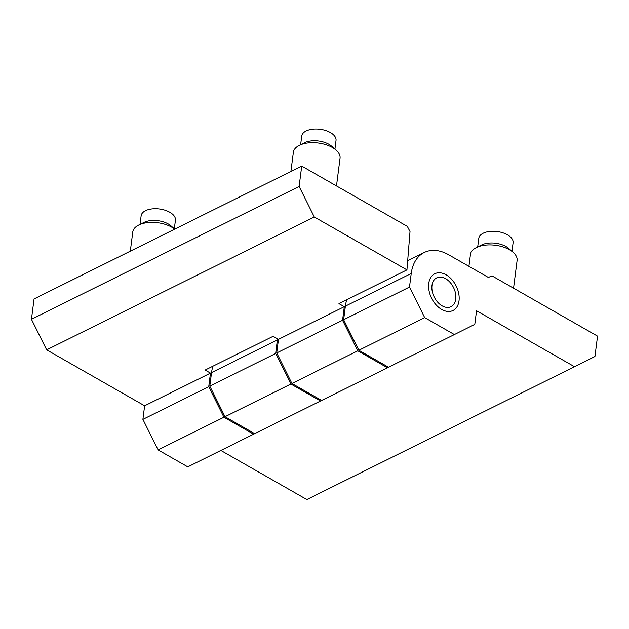 <?xml version="1.0" encoding="UTF-8"?>
<svg xmlns="http://www.w3.org/2000/svg" width="629" height="629" viewBox="0 0 629 629"><rect width="100%" height="100%" fill="white"/><g stroke="black" fill="none" stroke-linecap="round" stroke-linejoin="round"><path stroke-width="0.94" d="M455.679 299.451A16.087 10.764 63.6 0 0 455.655 294.223A16.087 10.764 63.6 0 0 449.428 281.682A16.087 10.764 63.6 0 0 432.044 285.071A16.087 10.764 63.6 0 0 441.762 305.631A16.087 10.764 63.6 0 0 455.679 299.451M477.694 246.93L478.795 238.32A17.29 9.073 7.3 0 1 490.856 231.33A17.29 9.073 7.3 0 1 509.435 236.111A17.29 9.073 7.3 0 1 513.099 242.715L511.99 251.325M476.365 247.598L481.649 244.956A17.29 9.073 7.3 0 1 483.787 244.083A17.29 9.073 7.3 0 1 507.933 247.818A17.29 9.073 7.3 0 1 508.664 248.416L513.115 252.308A23.525 12.336 -172.7 0 0 479.274 246.411A23.525 12.336 -172.7 0 0 476.365 247.598A23.525 12.336 -172.7 0 0 470.437 254.501L468.927 266.342M428.742 283.482A20.505 13.72 63.6 0 0 436.031 304.806A20.505 13.72 63.6 0 0 452.998 310.498A20.505 13.72 63.6 0 0 459.021 300.772A20.505 13.72 63.6 0 0 451.74 279.449A20.505 13.72 63.6 0 0 434.765 273.757A20.505 13.72 63.6 0 0 428.742 283.482M488.387 277.452L448.666 254.776A44.234 29.594 63.6 0 0 424.221 252.504A44.234 29.594 63.6 0 0 411.224 273.481L409.487 287.06L424.685 317.606L454.374 334.557L474.801 324.352L476.538 310.773L574.513 366.715L594.94 356.509L597.55 336.138L491.949 275.84L488.387 277.452M277.538 338.842A44.234 29.594 63.6 0 0 277.389 339.904L275.651 353.482L290.857 384.028L320.546 400.98L321.616 400.445L291.927 383.493L276.721 352.955L278.458 339.369L273.112 336.311L205.125 370.056L210.471 373.115L208.734 386.693L223.94 417.239L253.629 434.191L254.698 433.656L225.009 416.705L209.803 386.167L211.548 372.58A44.234 29.594 -116.4 0 1 212.932 366.18M406.939 269.896L314.319 217.005L299.113 186.467L301.723 166.087L407.325 226.385L410.014 231.558L406.939 269.896L338.952 303.634L344.307 306.693L342.569 320.271L357.775 350.817L387.464 367.768L388.525 367.234L358.844 350.282L343.638 319.744L345.376 306.158A44.234 29.594 -116.4 0 1 346.768 299.758M220.858 450.458L306.85 499.552L574.513 366.715M225.009 416.705L290.857 384.028M254.698 433.656L320.546 400.98M209.803 386.167L275.651 353.482M358.844 350.282L424.685 317.606M388.533 367.234L454.374 334.557M343.638 319.744L409.487 287.06M513.555 288.176L517.101 260.485A23.525 12.336 -172.7 0 0 513.115 252.308M299.294 145.362L304.585 142.72A17.29 9.073 7.3 0 1 319.666 141.163A17.29 9.073 7.3 0 1 331.601 146.18L336.051 150.064A23.525 12.336 -172.7 0 0 299.294 145.362A23.525 12.336 -172.7 0 0 293.531 151.463A23.525 12.336 -172.7 0 0 293.373 152.265L290.913 171.458M300.631 144.694L301.731 136.076A17.29 9.073 7.3 0 1 321.167 129.448A17.29 9.073 7.3 0 1 336.028 140.471L334.927 149.089M336.491 185.94L340.037 158.241A23.525 12.336 -172.7 0 0 336.051 150.064M174.689 229.137A23.525 12.336 -172.7 0 0 141.611 223.877A23.525 12.336 -172.7 0 0 138.695 225.064L143.986 222.422A17.29 9.073 7.3 0 1 146.125 221.55A17.29 9.073 7.3 0 1 170.27 225.284A17.29 9.073 7.3 0 1 171.002 225.882L174.713 229.129M140.031 224.396L141.132 215.786A17.29 9.073 7.3 0 1 153.193 208.797A17.29 9.073 7.3 0 1 171.772 213.569A17.29 9.073 7.3 0 1 175.428 220.181L174.327 228.791M253.629 434.191L187.78 466.867L158.091 449.916L142.893 419.37L144.631 405.791L46.656 349.85L31.45 319.304L34.06 298.932L301.723 166.087M387.464 367.768L321.616 400.445M357.775 350.817L291.927 383.493M299.113 186.467L31.45 319.304M314.319 217.005L46.656 349.85M344.307 306.693L278.458 339.369M210.471 373.115L144.631 405.791M342.569 320.271L276.721 352.955M223.94 417.239L158.091 449.916M208.734 386.693L142.893 419.37M138.695 225.064A23.525 12.336 -172.7 0 0 132.774 231.967L130.313 251.16M211.548 372.58L277.389 339.904M345.376 306.158L411.224 273.481M369.129 356.163L368.059 356.69M302.211 389.367L301.142 389.901M235.301 422.578L234.224 423.113M344.291 314.618L343.222 315.153M277.381 347.829L276.304 348.364M210.463 381.04L209.394 381.567M407.678 260.713L424.221 252.504"/></g></svg>
